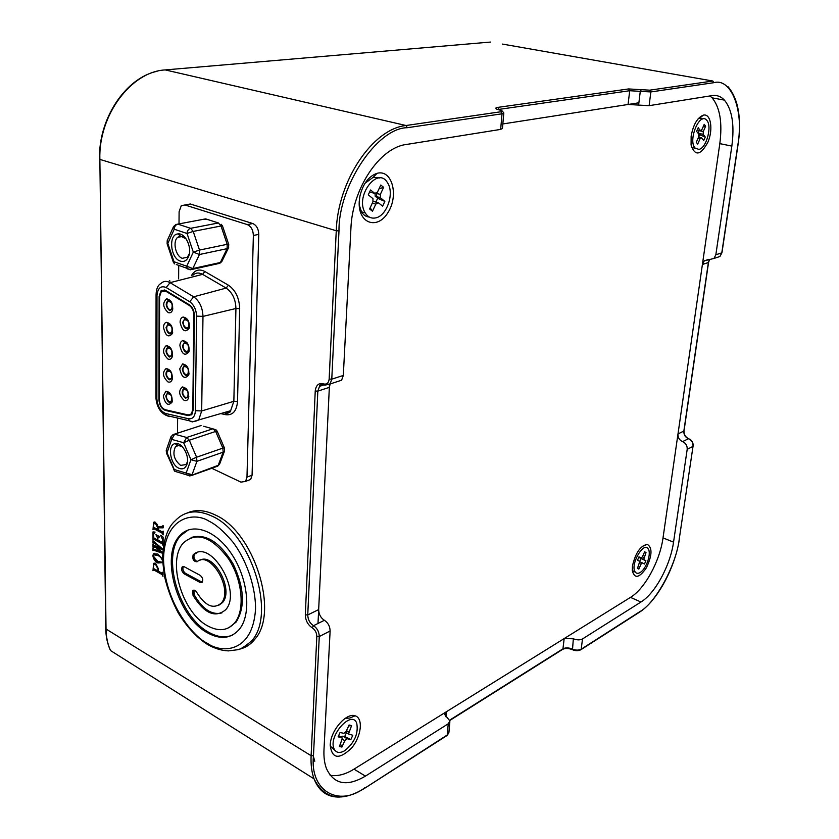 <?xml version="1.0" encoding="UTF-8"?>
<svg xmlns="http://www.w3.org/2000/svg" width="839" height="839" viewBox="0 0 839 839"><rect width="100%" height="100%" fill="white"/><g stroke="black" fill="none" stroke-linecap="round" stroke-linejoin="round"><path stroke-width="1.26" d="M698.058 118.907L699.516 118.32L702.715 119.012M695.541 148.692L691.472 146.951M698.866 149.384L695.164 148.094C687.634 140.7 699.621 111.514 706.616 120.176C712.5 125.672 706.428 148.472 698.866 149.384M705.641 126.196L703.292 131.503L703.197 134.313L705.274 137.051L703.69 140.616L701.572 137.837L700.062 138.781L697.702 144.098L696.276 142.263L698.646 136.935L698.73 134.114L696.622 131.345L698.216 127.738L700.366 130.58L701.886 129.636L704.236 124.319L705.641 126.196L703.051 126.993M698.887 130.276L698.656 133.391L699.695 134.754L698.604 137.229M705.274 137.051L699.695 134.754M203.72 426.264L215.948 429.767L217.091 431.068M224.317 447.711L217.217 431.288L215.654 431.435L222.859 448.11L224.401 447.911L224.569 450.931L223.164 452.158L218.213 465.33L219.619 464.093L224.569 450.931M174.281 469.955L173.652 469.861L174.218 469.494L174.774 471.266L177.113 471.969M216.189 466.683L218.213 465.33L189.803 475.965L186.698 474.874L186.143 473.091L174.218 469.494L167.045 452.756L166.583 453.364M166.311 450.197L167.045 452.756L171.67 439.363L183.647 442.74L190.946 459.72L196.599 457.224L189.289 440.234L183.647 442.74L186.667 437.486L174.68 434.172L171.67 439.363L170.904 436.857M178.801 468.193C170.191 464.596 167.16 444.985 175.047 443.632C181.528 441.429 189.897 455.629 187.034 464.03C185.482 468.424 182.734 469.819 178.801 468.193M182.262 446.6L177.595 445.278L175.508 446.568C172.31 453.605 174.019 459.887 180.658 465.404L186.059 464.533L187.464 461.744M228.659 247.547L227.107 248.659L220.363 262.502L221.936 261.307M228.628 244.128L222.566 226.163L221.014 225.995L227.191 244.296L228.722 244.411L228.544 247.767L221.79 261.6L219.787 263.31L217.741 263.761M173.442 262.46L174.03 261.737L167.831 243.394L167.129 243.845L167.192 240.73L167.831 243.394L174.218 229.225L187.024 233.473L193.316 252.13L186.719 266.215L192.813 268.564L199.451 254.511L193.316 252.13L199.514 250.074L193.211 231.417L187.024 233.473C187.265 230.725 188.46 229.005 190.61 228.323L177.805 224.118L205.639 218.874L218.434 222.964L190.61 228.323L193.211 231.417L221.014 225.995L218.434 222.964M176.316 264.516L187.212 268.386C186.604 268.952 188.282 269.288 192.246 269.382L219.787 263.31L220.363 262.502L192.813 268.564L190.191 269.822L187.212 268.386L186.719 266.215L174.03 261.737L174.533 263.886L173.316 262.167L167.234 244.159M174.218 229.225L173.558 226.561L175.865 224.548L177.805 224.118C175.645 224.789 174.46 226.488 174.218 229.225M180.375 261.128C170.348 258.297 168.167 234.301 177.973 233.924C184.989 232.644 192.173 247.096 188.838 255.885C187.076 260.489 184.255 262.229 180.375 261.128M186.101 238.863L180.375 236.032L177.574 237.374C172.404 241.737 175.75 256.451 182.325 258.307L187.38 257.195L189.394 253.598M186.153 327.976C183.259 325.721 182.598 323.025 184.14 319.869C188.23 319.617 189.604 322.176 188.261 327.546L186.153 327.976M169.604 309.727C166.741 307.462 166.08 304.767 167.653 301.61C171.691 301.442 173.012 304.012 171.628 309.318L169.604 309.727M169.499 333.114C166.667 330.86 166.007 328.196 167.517 325.102C171.513 324.913 172.855 327.451 171.534 332.716L169.499 333.114M185.933 351.426C183.08 349.181 182.409 346.517 183.909 343.413C187.957 343.141 189.341 345.678 188.062 351.006L185.933 351.426M169.384 356.208C166.583 353.974 165.923 351.331 167.391 348.29C171.345 348.091 172.698 350.597 171.439 355.82L169.384 356.208M185.723 374.593C182.912 372.348 182.231 369.716 183.678 366.674C187.684 366.381 189.079 368.887 187.863 374.184L185.723 374.593M169.279 379.029C166.51 376.795 165.849 374.194 167.265 371.205C171.177 370.974 172.54 373.46 171.345 378.651L169.279 379.029M185.513 397.466C182.734 395.232 182.042 392.631 183.447 389.632C187.412 389.327 188.817 391.813 187.663 397.067L185.513 397.466M169.163 401.566C166.437 399.343 165.765 396.763 167.139 393.827C171.009 393.596 172.383 396.05 171.25 401.199L169.163 401.566M187.464 319.386L184.947 318.432L182.65 322.333C184.171 328.867 186.457 330.388 189.478 326.885L189.184 328.301C189.834 321.777 187.821 318.023 183.143 317.027C181.224 317.52 180.207 319.26 180.081 322.228C182.115 330.944 185.146 332.968 189.184 328.301M170.841 301.117L168.45 300.215C165.178 303.225 165.556 306.675 169.604 310.577L172.813 308.762M170.611 324.536L168.282 323.707L166.059 327.535C167.506 333.88 169.719 335.432 172.687 332.192M187.128 342.857L184.674 341.997L182.451 345.794C183.982 352.296 186.248 353.817 189.257 350.377L188.964 351.803C189.562 345.301 187.517 341.578 182.85 340.624C181.004 341.127 180.018 342.815 179.903 345.689C181.937 354.362 184.958 356.407 188.964 351.803M170.39 347.661L168.115 346.916C165.021 349.853 165.44 353.229 169.384 357.036L172.561 355.337M186.793 366.045L184.402 365.259L182.262 368.961C183.793 375.421 186.048 376.963 189.027 373.586M170.16 370.513L167.947 369.831C164.947 372.736 165.388 376.082 169.268 379.847L172.446 378.2M186.457 388.95L184.129 388.237C181.119 391.163 181.581 394.508 185.503 398.284L188.796 396.511L188.523 397.948C189.016 391.477 186.94 387.807 182.294 386.936C178.288 390.838 178.896 395.305 184.119 400.35C186.206 401.115 187.674 400.308 188.523 397.948M169.939 393.092L167.79 392.474L165.797 396.018C167.244 402.259 169.426 403.842 172.32 400.78M168.199 312.611C170.191 313.251 171.617 312.412 172.509 310.115C173.222 303.645 171.271 299.869 166.657 298.789C162.294 302.806 162.808 307.42 168.199 312.611M163.521 327.43C165.503 335.967 168.45 338.002 172.394 333.544C173.054 327.095 171.083 323.351 166.468 322.323C164.612 322.805 163.626 324.515 163.521 327.43M167.989 359.082C169.992 359.774 171.418 358.977 172.278 356.69C172.886 350.262 170.894 346.549 166.29 345.563C162.179 349.485 162.745 353.995 167.989 359.082M179.724 368.866C181.769 377.498 184.779 379.543 188.744 375.012C189.289 368.531 187.223 364.829 182.566 363.927L179.724 368.866M167.894 381.881C169.887 382.605 171.313 381.839 172.163 379.564C172.719 373.145 170.705 369.464 166.122 368.52C162.116 372.401 162.714 376.858 167.894 381.881M163.301 395.935C165.304 404.346 168.22 406.412 172.047 402.143C172.561 395.746 170.527 392.096 165.944 391.194L163.301 395.935M188.188 414.948L165.293 409.736C161.77 408.289 159.788 404.964 159.368 399.752L159.588 296.628L161.298 291.521L165.734 291.185L189.278 305.438C192.141 307.514 193.673 310.724 193.851 315.065L192.792 409.537L191.376 413.952L188.188 414.948M165.105 290.168L164.381 290.619M191.187 414.141L192.016 414.172M164.203 289.895L163.532 290.535M190.495 414.655L191.407 414.844M194.333 315.254L193.253 409.747L191.722 414.539L188.251 415.63L165.356 410.407C161.528 408.834 159.379 405.216 158.917 399.553L159.127 296.45L160.983 290.902L165.818 290.535L189.362 304.788C192.477 307.032 194.134 310.524 194.333 315.254M247.421 480.663L250.662 479.447L252.067 475.21L258.769 234.364C258.538 228.869 256.524 225.251 252.749 223.531L190.348 204.003L186.898 204.611M211.774 468.267L240.95 482.131L245.586 481.355L246.981 477.108L253.368 235.486C253.126 229.959 251.113 226.331 247.337 224.6L184.916 204.968L181.255 205.744L179.106 211.711L179.011 223.887M178.938 233.903L178.938 234.773M178.927 236.441L178.917 237.112M178.717 265.376L178.623 278.894M177.627 418.063L177.522 433.165M177.448 443.611L177.469 445.194M177.469 445.31L177.532 445.887M223.468 412.798L230.631 410.722L233.85 401.304L237.521 401.451C236.692 411.047 232.781 415.462 225.806 414.707L220.741 413.585M191.481 275.58C194.732 269.99 199.189 268.637 204.852 271.511L228.428 285.197C235.549 290.2 239.304 298.023 239.681 308.679L235.927 308.5C235.623 299.24 232.361 292.433 226.142 288.081L193.662 296.807L189.729 301.746C193.987 304.851 196.263 309.633 196.557 316.104L195.424 410.701C194.994 416.543 192.697 419.227 188.555 418.766L165.671 413.491C160.469 411.278 157.522 406.328 156.851 398.63L156.998 295.653C157.722 288.081 160.773 285.375 166.153 287.525L189.729 301.746M161.654 290.745L161.917 290.21M376.858 193.463L376.438 196.892M359.239 201.559L359.952 195.99C362.951 183.835 368.636 176.284 377.026 173.327C392.054 169.006 399.081 195.424 387.996 212.508C377.414 230.316 357.823 223.52 359.239 201.559M330.178 745.116L330.377 743.06C331.908 728.902 346.843 712.594 355.054 715.793C363.518 718.1 361.41 736.527 351.478 748.157C339.05 759.914 331.95 758.907 330.178 745.116M691.137 136.149C693.276 124.612 697.345 117.607 703.344 115.142C710.759 113.202 713.402 129.196 708.001 141.98C700.628 155.53 694.986 156.536 691.084 145.021L691.137 136.149M632.459 565.958C635.459 552.964 640.409 545.759 647.289 544.364C652.501 547.605 652.207 555.428 646.387 567.835C639.192 578.176 634.494 579.057 632.281 570.489L632.459 565.958M673.539 542.141L663.02 537.893L719.81 143.637L731.839 146.101L715.835 254.783L713.979 258.443L704.257 260.845L702.4 264.495L677.996 433.941C677.807 437.549 679.349 440.118 682.589 441.629C685.841 443.149 687.382 445.719 687.193 449.337L673.539 542.141C670.351 565.329 655.259 593.309 640.975 602.003L582.497 638.951C579.896 640.23 576.844 640.167 573.341 638.762L564.175 638.573L446.379 711.755L444.691 714.513L449.924 720.995L448.236 723.795L365.426 776.117C346.864 786.992 333.849 784.444 326.402 768.461C324.441 763.165 323.634 756.841 323.99 749.5L330.115 631.001C329.979 626.282 328.059 622.716 324.378 620.283C320.718 617.871 318.81 614.305 318.663 609.596L329.349 387.345L330.147 383.968M663.02 537.893C659.915 560.987 644.834 588.8 630.488 597.378L640.975 602.003M365.426 776.117L354.006 769.143L630.488 597.378M354.006 769.143C345.301 774.502 337.33 776.547 330.105 775.267M314.782 761.256L313.22 755.866M329.475 384.566L318.002 623.471M638.888 102.798L502.834 123.952L628.065 104.476L649.124 105.672L712.07 95.615C716.831 94.912 720.942 96.412 724.414 100.114C732.153 109.657 734.628 124.99 731.839 146.101M709.983 95.95L712.101 97.848C719.946 107.361 722.526 122.63 719.81 143.637M237.898 649.491C244.673 648.369 250.379 644.876 255.014 639.024C279.408 612.092 253.955 531.884 215.529 515.094C204.999 509.955 195.55 509.263 187.17 513.007M207.39 632.774C177.532 616.896 159.945 556.173 179.567 535.974C191.586 521.795 215.906 529.766 232.004 554.61C248.271 579.267 251.585 614.274 239.472 629.156C231.134 638.731 220.437 639.937 207.39 632.774M188.356 529.902L180.815 535.481C161.182 555.67 178.749 616.35 208.607 632.197C217.238 637.116 225.167 638.101 232.382 635.144M191.082 537.547C205.754 533.164 219.776 541.973 233.169 564.007C244.411 587.898 245.376 607.268 236.063 622.119L228.816 627.75M207.495 625.789C181.895 612.323 166.72 560.169 183.5 542.823C196.777 531.36 211.795 536.677 228.523 558.805C242.45 579.948 245.261 609.953 234.836 622.695C227.736 630.813 218.622 631.84 207.495 625.789M197.05 561.794C193.557 561.574 192.246 559.277 193.117 554.883L193.348 554.663C210.715 538.46 242.345 591.61 225.733 609.68C215.319 618.353 204.412 613.603 193.022 595.428L192.802 590.625C194.05 589.607 195.372 590.205 196.766 592.428C205.314 606.031 213.484 609.596 221.265 603.126C233.735 589.66 210.17 549.786 197.05 561.794M184.234 566.745L200.143 575.334C202.598 577.421 203.29 579.718 202.23 582.235L200.081 582.486L184.192 573.845C181.78 571.758 181.098 569.461 182.168 566.975L184.234 566.745M192.802 590.625L194.008 590.1L194.26 594.882C202.723 609.334 211.931 615.344 221.884 612.91M196.746 552.807L194.365 554.369C193.295 557.694 194.281 560.095 197.333 561.585M218.518 605.454L222.492 602.57C234.322 589.943 213.473 551.695 199.672 560.4M182.168 566.975L183.384 566.472C182.346 568.957 183.017 571.244 185.429 573.32L202.22 582.235M365.007 183.248L373.187 177.323L379.773 177.973M369.307 217.06C366.066 216.829 363.465 215.078 361.483 211.816L359.218 204.968M375.484 217.93C371.205 218.717 367.786 217.028 365.206 212.886C354.551 196.316 377.969 165.367 387.608 182.933C394.676 193.295 386.727 216.21 375.484 217.93M383.633 187.338L380.329 194.407L380.287 197.626L384.849 201.391L382.636 206.142L378.42 202.818L375.788 204.129L372.485 211.218L369.59 208.974L372.915 201.863L372.967 198.654L368.29 194.816L370.544 189.992L374.834 193.41L377.477 192.121L380.791 185.031L383.633 187.338L379.018 188.827M375.033 193.547L375.201 196.232L377.665 198.308L375.882 202.115M369.632 191.942L370.67 192.278M372.485 211.218L370.146 207.789M377.519 202.566L373.145 201.276M384.849 201.391L377.665 198.308M642.171 546.43L647.289 544.364M635.259 572.062L632.291 570.709M640.063 572.534C637.913 573.782 636.266 573.551 635.123 571.852C630.016 564.699 643.786 540.83 648.243 548.989C651.63 553.53 646.166 569.251 640.063 572.534M646.009 552.597L643.712 559.456L645.894 560.767L644.467 564.049L642.433 562.896L640.975 564.207L638.846 569.104L637.462 568.339L639.769 561.459L637.546 560.137L638.993 556.823L641.048 557.998L642.506 556.697L644.635 551.789L646.009 552.597L644.153 552.901M639.654 557.411L640.944 558.533L639.706 561.375M638.846 569.104L637.787 567.573M645.894 560.767L640.944 558.533M345.081 718.404L349.968 717.995L355.054 715.793M335.023 750.454L330.818 746.7L330.23 744.424M344.651 750.748C339.543 753.569 335.988 752.856 333.985 748.619C328.112 735.593 351.992 709.395 356.753 723.323C358.589 733.569 354.551 742.704 344.651 750.748M351.604 725.588L348.51 733.947L352.8 735.258L350.87 739.526L347.126 738.729L344.808 740.669L341.934 747.046L339.376 746.532L342.48 738.131L338.107 736.82L340.057 732.499L343.864 733.328L346.192 731.388L349.066 725.011L351.604 725.588L348.657 725.924M341.934 747.046L340.477 744.078M350.87 739.526L344.693 736.569L342.815 736.17L341.095 737.135M346.423 732.72L344.693 736.569M162.577 572.25L162.116 573.268L158.319 571.149L158.319 568.664L155.561 563.2L153.631 563.368L152.981 570.667L153.852 569.964L162.105 574.589L162.976 576.351L162.577 572.25M163.07 549.419L153.002 540.736L153.002 543.137L153.988 542.791L160.134 547.563L153.873 545.528L153.002 544.249L152.992 546.965L155.393 547.227L160.301 551.412L153.862 549.188L152.992 547.836L152.992 550.625L153.873 550.3L162.766 553.31M162.797 552.712L156.851 547.699L163.028 549.786M162.724 525.833L162.326 526.431L158.057 526.556L155.404 522.246L153.621 522.298L153.002 529.503L153.883 528.759L162.231 533.205L163.112 534.904L163.133 531.108L162.252 531.863L158.12 529.671L158.12 527.815L163.144 527.846L163.144 525.665M155.068 532.083L153.002 531.895L153.002 539.949L153.873 539.299L162.2 543.787L163.081 545.486L163.112 537.096L160.606 535.261L162.682 539.823L162.546 542.434L157.826 540.085L158.047 536.887L159.347 537.065L159.358 536.488L155.897 534.642L157.407 537.547L157.407 539.865L153.873 537.956L153.411 534.663L155.068 532.083M162.672 559.351L157.9 554.065L153.422 553.845L152.855 555.754C153.547 559.351 155.225 561.752 157.889 562.979L162.797 562.633M170.086 281.086L169.352 280.729M162.986 574.558L162.105 574.589M162.714 574.337L153.852 569.964M153.6 569.891L153.6 568.423M163.07 549.346L156.851 547.699M162.787 552.859L153.873 550.3M154.481 550.059L153.61 550.216L153.61 548.979M160.91 551.171L160.301 551.412M156.872 547.689L155.393 547.227M156.012 546.986L153.873 546.64M153.61 546.588L153.61 545.329M160.721 547.489L160.123 547.72M153.61 542.644L153.61 541.858M163.144 527.605L158.12 527.815M163.123 533.195L162.231 533.205M162.85 532.975L153.883 528.759M153.621 528.696L153.621 527.186M153.642 524.05L154.366 521.952M162.2 543.787L162.818 543.546L154.491 539.058L153.663 539.225L153.621 537.726M153.621 533.614L153.621 531.947M154.491 539.058L153.873 539.299M154.345 558.659L158.498 562.728L157.889 562.979M153.506 554.904L154.397 553.289M337.121 381.682L341.599 380.214L343.319 375.442L350.922 228.323C352.296 188.544 379.836 147.57 406.223 144.497L500.652 129.405L502.435 128.451L503.788 113.181M154.554 523.379L156.148 523.431L157.533 524.648M158.256 526.556L158.319 527.731M162.766 562.067L162.095 562.361M154.324 554.422L157.868 555.575C160.144 556.341 161.728 558.197 162.619 561.134L162.284 562.193L157.858 561.448L153.264 555.974L153.61 554.757L157.868 555.575M155.624 564.553L157.91 568.894L157.9 570.919L153.852 568.653L153.401 567.678L153.852 564.479L156.232 564.311M153.422 526.441L153.873 523.672L155.53 523.662L157.701 527.658L157.701 529.451L153.883 527.416L153.422 526.441M158.319 527.427L157.701 527.658M156.148 523.431L155.53 523.662M698.656 133.391L703.197 134.313M703.292 131.503L698.751 130.59M700.324 130.527L697.251 129.909M700.062 138.781L698.006 138.362M174.533 434.13L201.056 425.551L172.96 434.654L170.862 436.993L166.248 450.375L166.489 453.144L174.774 471.266L186.698 474.874L191.628 475.472L217.752 466.127L219.619 464.093M215.654 431.435L213.043 428.75L186.667 437.486L189.289 440.234L215.654 431.435M223.164 452.158L222.859 448.11L196.599 457.224L196.924 461.335L223.164 452.158M192.079 474.675L196.924 461.335L190.946 459.72L186.143 473.091L192.079 474.675M207.957 219.619L203.783 219.22M199.451 254.511L227.107 248.659L227.191 244.296L199.514 250.074L199.451 254.511M190.191 269.822L190.925 269.665M166.573 290.997L165.734 291.185M189.278 305.438L190.044 305.26M190.977 414.77L188.251 415.63M166.573 410.03L165.356 410.407M196.557 316.104L202.975 316.397L201.685 410.953L195.424 410.701M156.064 294.52L156.064 295.045C156.19 289.015 157.826 285.145 160.983 283.435C163.563 280.981 166.583 280.729 170.044 282.67L193.662 296.807C199.514 301.002 202.619 307.535 202.975 316.397L235.927 308.5L233.85 401.304L201.685 410.953L198.738 419.94L192.267 421.923L189.226 420.748L188.555 418.766M166.825 415.557L169.394 416.605L166.353 415.452L165.671 413.491M155.939 397.298L156.851 398.63M224.915 413.019L225.376 413.459C229.33 412.778 231.082 411.865 230.631 410.722L198.738 419.94C195.309 421.66 192.141 421.933 189.226 420.748L166.353 415.452C160.197 412.526 156.725 406.684 155.939 397.927L156.064 295.045L156.998 295.653M228.428 285.197L226.142 288.081L202.587 274.353L170.044 282.67L166.153 287.525M204.852 271.511L202.587 274.353C198.906 272.35 195.676 272.633 192.897 275.213M184.916 204.968L190.348 204.003M252.749 223.531L247.337 224.6M246.981 477.108L252.067 475.21M253.368 235.486L258.769 234.364M239.681 308.679L237.521 401.451M225.376 413.459L225.806 414.707M226.918 411.802L226.373 411.949M227.537 412.704L227.862 413.333M251.973 640.503C245.103 646.617 239.996 649.732 236.64 649.858L228.428 650.886C221.59 650.613 214.679 648.516 207.673 644.562C196.777 637.671 186.971 627.121 178.235 612.921C172.173 601.469 167.643 589.502 164.654 577.043C163.123 566.514 162.462 559.498 162.672 556.005C163.762 538.858 167.863 527.186 174.994 520.988C184.611 510.699 197.081 509.147 212.393 516.321C250.83 533.174 276.335 613.561 251.973 640.503L255.014 639.024M207.453 643.335C193.62 637.168 164.738 603.178 163.5 559.068C164.528 515.891 194.543 511.759 208.942 521.145C215.906 524.417 223.898 531.412 232.906 542.099C244.831 557.62 255.643 584.206 255.549 608.957C252.728 653.864 220.856 653.214 207.453 643.335M193.022 595.428L194.26 594.882M194.596 554.149L193.348 554.663M200.081 582.486L201.318 581.951M185.429 573.32L184.192 573.845M375.568 196.651L380.654 198.046M380.329 194.407L376.501 193.358M374.834 193.41L369.726 192.016M375.788 204.129L372.317 203.153M639.926 557.956L643.859 559.603M643.891 557.484L642.422 556.876M641.048 557.998L638.878 557.086M640.975 564.207L639.517 563.588M642.349 562.864L639.884 561.826M348.741 731.944L346.528 730.643M341.924 737.628L338.631 735.667M344.808 740.669L342.522 739.316M347.126 738.729L342.815 736.17M164.822 69.952L490.458 42.065M712.835 81.026L649.743 90.172L628.61 88.944L497.789 107.392L498.985 109.385L629.711 90.727L650.844 91.944L713.884 82.683L712.835 81.026L502.467 44.079M339.606 797.05C327.504 797.396 318.977 791.334 314.048 778.854C311.689 772.362 310.713 764.644 311.112 755.708L106.029 629.019L99.862 159.41L105.745 628.715C105.913 636.969 107.518 644.247 110.538 650.561C107.665 644.352 106.165 637.168 106.029 629.019L105.745 628.442M157.145 71.273C125.609 77.901 98.257 118.876 99.547 159.253L99.547 159.127M329.15 379.081L331.772 379.176L338.987 230.893L336.261 230.767L99.862 159.41C98.373 115.331 131.125 71.525 165.241 69.92L406.024 125.514L407.314 127.706L502.026 113.8L500.81 111.765L406.024 125.514C372.904 128.766 337.76 180.532 336.261 230.767L329.15 379.081C328.605 383.098 326.738 384.702 323.55 383.895C318.778 382.699 315.999 385.08 315.233 391.037L305.323 614.882C305.543 620.545 307.84 624.856 312.213 627.813C315.139 629.806 316.681 632.69 316.827 636.465L311.112 755.708L313.471 755.74L319.271 636.518L316.827 636.465M497.789 107.392C494.496 108.032 495.104 108.902 499.593 110.003C502.603 110.727 503.012 111.325 500.81 111.765M502.236 111.042L503.82 112.898L502.026 113.8L500.652 129.405M628.065 104.476L629.711 90.727L628.61 88.944M638.605 105.074L640.283 91.336L641.3 89.689M649.124 105.672L650.844 91.944L649.743 90.172M713.884 82.683C731.818 77.534 744.109 112.185 737.859 144.811L737.89 144.581M721.834 252.56L719.935 256.493L715.793 257.846M709.479 259.744L708.431 262.208M702.4 264.495L708.378 262.523L683.911 430.648M677.996 433.941L683.848 431.068C683.67 434.675 685.19 437.224 688.431 438.724L688.809 438.797C691.913 440.297 693.371 442.751 693.192 446.18L693.066 445.939M687.193 449.337L693.014 446.379L679.286 538.732L693.014 446.379C693.203 442.782 691.672 440.223 688.431 438.724L682.589 441.629M679.286 538.732C676.622 564.311 655.584 603.388 639.601 611.799L639.423 612.229C657.105 601.217 675.479 567.038 679.464 538.502L679.359 538.25M737.859 144.811L721.792 252.854L715.835 254.783M580.619 649.9L639.024 612.491M573.341 638.762L572.492 649.753M449.819 720.439L562.77 649.281C565.339 648.117 568.464 648.222 572.156 649.585C575.512 651.033 578.47 651.054 581.039 649.638L581.217 649.187C578.616 650.477 575.575 650.424 572.093 649.008C568.622 647.593 565.57 647.53 562.948 648.82L562.371 649.533M564.175 638.573L562.948 648.82L449.714 720.124M449.851 721.781L448.938 732.164L446.673 735.73M448.236 723.795L447.25 734.974L364.105 788.629M639.601 611.799L581.217 649.187L582.497 638.951M364.671 787.863C338.841 807.307 309.633 791.355 313.471 755.74M324.378 620.283L313.503 625.705L312.213 627.813M305.323 614.882L307.756 614.935C307.913 619.675 309.832 623.262 313.503 625.705C317.194 628.17 319.114 631.767 319.271 636.518L330.115 631.001M318.663 609.596L307.756 614.935L317.824 391.131L315.233 391.037M343.319 375.442L331.772 379.176L330.073 383.989L324.756 385.195L323.55 383.895M329.349 387.345L317.824 391.131L319.512 386.36L323.802 384.902M338.987 230.893C338.379 185.618 377.477 127.759 407.314 127.706M446.379 711.755L445.939 716.768M695.164 148.094L691.839 147.402M697.24 129.951L700.366 130.58M698.52 137.218L700.943 137.711M177.595 445.278L175.047 443.632M187.401 461.974L187.034 464.03M180.364 444.943L175.508 446.568M222.429 225.848L221.202 224.296M167.192 240.73L173.516 226.656M180.375 236.032L177.973 233.924M189.268 254.007L188.838 255.885M183.762 236.158L177.574 237.374M186.059 319.386L184.14 319.869M169.53 301.17L167.653 301.61M169.342 324.641L167.517 325.102M185.776 342.92L183.909 343.413M169.163 347.818L167.391 348.29M185.482 366.161L183.678 366.674M185.199 389.107L183.447 389.632M168.817 393.334L167.139 393.827M184.947 318.432L183.143 317.027M168.45 300.215L166.657 298.789M172.792 308.846L172.509 310.115M168.282 323.707L166.468 322.323M172.677 332.286L172.394 333.544M184.674 341.997L182.85 340.624M168.115 346.916L166.29 345.563M172.551 355.442L172.278 356.69M184.402 365.259L182.566 363.927M189.027 373.607L188.744 375.012M167.947 369.831L166.122 368.52M172.425 378.305L172.163 379.564M184.129 388.237L182.294 386.936M167.79 392.474L165.944 391.194M172.31 400.906L172.047 402.143M192.351 413.637L191.376 413.952M163.794 290.252L160.983 290.902M245.586 481.355L250.662 479.447M373.187 177.323L377.026 173.327M699.516 118.32L703.344 115.142M180.815 535.481L179.567 535.974M236.063 622.119L234.836 622.695M194.365 554.369L193.117 554.883M222.492 602.57L221.265 603.126M365.206 212.886L361.483 211.816M375.201 196.232L380.287 197.626M635.123 571.852L632.291 570.635M639.769 557.799L643.712 559.456M333.985 748.619L330.818 746.7M345.668 732.269L348.51 733.947M448.907 732.73L447.082 735.467L364.514 788.366C341.263 802.451 324.441 799.284 314.048 778.854L110.538 650.561M713.979 258.443L719.935 256.493L721.96 252.717L738.026 144.707C741.739 118.184 738.372 98.803 727.895 86.564M709.532 259.754L708.556 262.376L684.026 430.868C683.775 434.34 685.274 436.951 688.515 438.692M162.997 573.047L162.462 573.268M154.24 563.116L153.631 563.368M154.25 522.057L153.621 522.298M341.599 380.214L330.073 383.989L323.686 384.723C320.918 384.419 319.523 384.965 319.512 386.36L323.833 384.944M163.091 542.225L162.546 542.434M154.04 553.593L153.422 553.845M712.101 97.848L724.414 100.114M708.326 259.513L704.257 260.845"/></g></svg>
